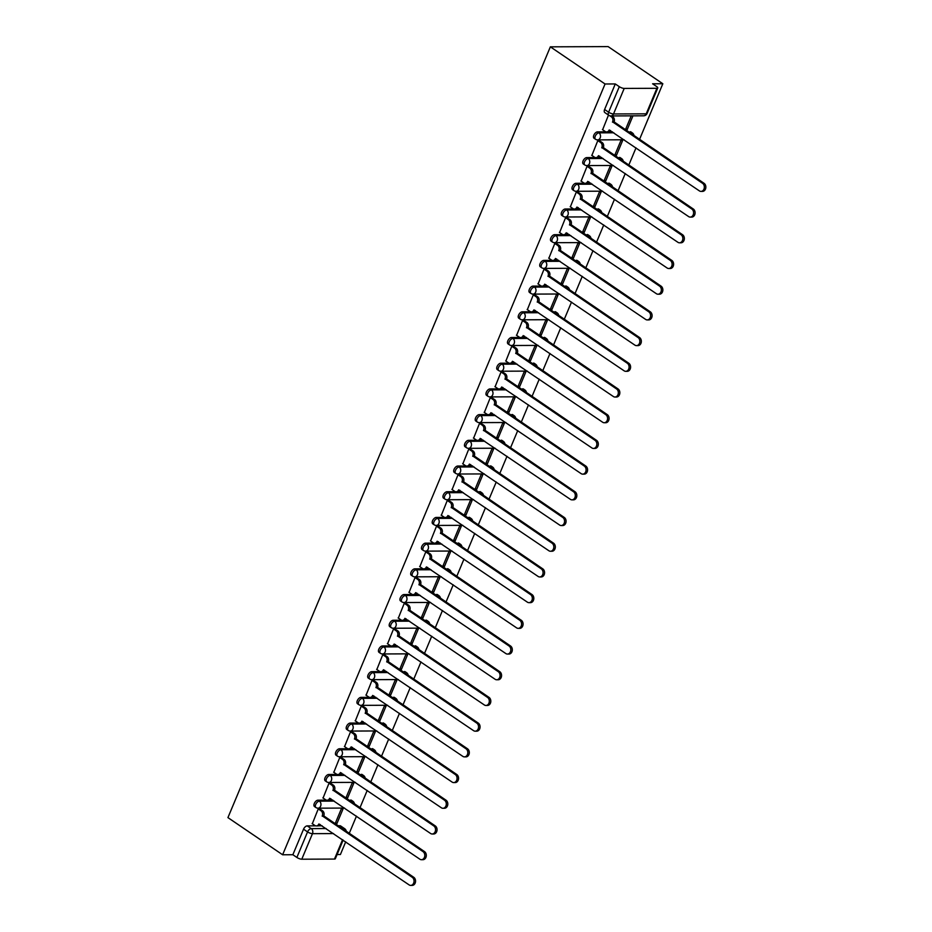 <?xml version="1.0" encoding="UTF-8"?>
<svg xmlns="http://www.w3.org/2000/svg" width="932" height="932" viewBox="0 0 932 932"><rect width="100%" height="100%" fill="white"/><g stroke="black" fill="none" stroke-linecap="round" stroke-linejoin="round"><path stroke-width="1.4" d="M326.445 800.145L317.987 800.18A3.74 2.039 124.2 0 0 314.294 803.489A3.74 2.039 124.2 0 0 314.503 806.564L315.925 807.531A3.74 2.039 -55.8 0 1 315.715 804.456A3.74 2.039 -55.8 0 1 319.408 801.147L334.285 801.089M337.198 774.445L328.74 774.48A3.74 2.039 124.2 0 0 325.047 777.777A3.74 2.039 124.2 0 0 325.256 780.865L326.678 781.832A3.74 2.039 -55.8 0 1 326.468 778.744A3.74 2.039 -55.8 0 1 330.161 775.447L345.038 775.389M347.951 748.734L339.481 748.769A3.74 2.039 124.2 0 0 335.8 752.077A3.74 2.039 124.2 0 0 336.009 755.153L337.431 756.132A3.74 2.039 -55.8 0 1 337.221 753.044A3.74 2.039 -55.8 0 1 340.914 749.736L355.791 749.678M358.703 723.034L350.234 723.069A3.74 2.039 124.2 0 0 346.553 726.378A3.74 2.039 124.2 0 0 346.762 729.453L348.184 730.42A3.74 2.039 -55.8 0 1 347.974 727.344A3.74 2.039 -55.8 0 1 351.667 724.036L366.544 723.978M369.456 697.334L360.987 697.369A3.74 2.039 124.2 0 0 357.305 700.666A3.74 2.039 124.2 0 0 357.515 703.753L358.937 704.72A3.74 2.039 -55.8 0 1 358.727 701.633A3.74 2.039 -55.8 0 1 362.42 698.336L377.297 698.278M380.209 671.623L371.74 671.657A3.74 2.039 124.2 0 0 368.058 674.966A3.74 2.039 124.2 0 0 368.268 678.053L369.689 679.02A3.74 2.039 -55.8 0 1 369.48 675.933A3.74 2.039 -55.8 0 1 373.173 672.624L388.05 672.566M390.962 645.923L382.493 645.958A3.74 2.039 124.2 0 0 378.811 649.266A3.74 2.039 124.2 0 0 379.021 652.342L380.442 653.309A3.74 2.039 -55.8 0 1 380.233 650.233A3.74 2.039 -55.8 0 1 383.926 646.924L398.803 646.866M401.715 620.223L393.246 620.258A3.74 2.039 124.2 0 0 389.553 623.555A3.74 2.039 124.2 0 0 389.774 626.642L391.195 627.609A3.74 2.039 -55.8 0 1 390.986 624.522A3.74 2.039 -55.8 0 1 394.667 621.225L409.556 621.166M412.457 594.511L403.999 594.546A3.74 2.039 124.2 0 0 400.306 597.855A3.74 2.039 124.2 0 0 400.527 600.942L401.948 601.909A3.74 2.039 -55.8 0 1 401.739 598.822A3.74 2.039 -55.8 0 1 405.42 595.513L420.309 595.455M423.21 568.811L414.752 568.846A3.74 2.039 124.2 0 0 411.059 572.155A3.74 2.039 124.2 0 0 411.268 575.23L412.701 576.197A3.74 2.039 -55.8 0 1 412.492 573.122A3.74 2.039 -55.8 0 1 416.173 569.813L431.062 569.755M433.963 543.111L425.505 543.146A3.74 2.039 124.2 0 0 421.812 546.443A3.74 2.039 124.2 0 0 422.021 549.53L423.454 550.497A3.74 2.039 -55.8 0 1 423.245 547.41A3.74 2.039 -55.8 0 1 426.926 544.113L441.815 544.055M444.715 517.4L436.258 517.435A3.74 2.039 124.2 0 0 432.565 520.743A3.74 2.039 124.2 0 0 432.774 523.831L434.207 524.798A3.74 2.039 -55.8 0 1 433.997 521.71A3.74 2.039 -55.8 0 1 437.679 518.402L452.568 518.343M455.468 491.7L447.01 491.735A3.74 2.039 124.2 0 0 443.317 495.043A3.74 2.039 124.2 0 0 443.527 498.119L444.96 499.086A3.74 2.039 -55.8 0 1 444.739 496.01A3.74 2.039 -55.8 0 1 448.432 492.702L463.309 492.644M466.221 466L457.763 466.035A3.74 2.039 124.2 0 0 454.07 469.332A3.74 2.039 124.2 0 0 454.28 472.419L455.713 473.386A3.74 2.039 -55.8 0 1 455.492 470.31A3.74 2.039 -55.8 0 1 459.185 467.002L474.062 466.944M476.974 440.288L468.516 440.323A3.74 2.039 124.2 0 0 464.823 443.632A3.74 2.039 124.2 0 0 465.033 446.719L466.454 447.686A3.74 2.039 -55.8 0 1 466.245 444.599A3.74 2.039 -55.8 0 1 469.938 441.302L484.815 441.232M487.727 414.589L479.269 414.623A3.74 2.039 124.2 0 0 475.576 417.932A3.74 2.039 124.2 0 0 475.786 421.008L477.207 421.975A3.74 2.039 -55.8 0 1 476.998 418.899A3.74 2.039 -55.8 0 1 480.691 415.59L495.568 415.532M498.48 388.889L490.011 388.924A3.74 2.039 124.2 0 0 486.329 392.221A3.74 2.039 124.2 0 0 486.539 395.308L487.96 396.275A3.74 2.039 -55.8 0 1 487.751 393.199A3.74 2.039 -55.8 0 1 491.444 389.891L506.321 389.832M509.233 363.177L500.764 363.212A3.74 2.039 124.2 0 0 497.082 366.521A3.74 2.039 124.2 0 0 497.292 369.608L498.713 370.575A3.74 2.039 -55.8 0 1 498.503 367.488A3.74 2.039 -55.8 0 1 502.197 364.191L517.074 364.121M519.986 337.477L511.517 337.512A3.74 2.039 124.2 0 0 507.835 340.821A3.74 2.039 124.2 0 0 508.045 343.896L509.466 344.863A3.74 2.039 -55.8 0 1 509.256 341.788A3.74 2.039 -55.8 0 1 512.95 338.479L527.827 338.421M530.739 311.777L522.269 311.812A3.74 2.039 124.2 0 0 518.588 315.109A3.74 2.039 124.2 0 0 518.798 318.196L520.219 319.163A3.74 2.039 -55.8 0 1 520.009 316.088A3.74 2.039 -55.8 0 1 523.702 312.779L538.58 312.721M541.492 286.066L533.022 286.101A3.74 2.039 124.2 0 0 529.329 289.409A3.74 2.039 124.2 0 0 529.551 292.497L530.972 293.464A3.74 2.039 -55.8 0 1 530.762 290.376A3.74 2.039 -55.8 0 1 534.455 287.079L549.332 287.009M552.245 260.366L543.775 260.401A3.74 2.039 124.2 0 0 540.082 263.709A3.74 2.039 124.2 0 0 540.304 266.785L541.725 267.752A3.74 2.039 -55.8 0 1 541.515 264.676A3.74 2.039 -55.8 0 1 545.197 261.368L560.085 261.31M562.986 234.666L554.528 234.701A3.74 2.039 124.2 0 0 550.835 237.998A3.74 2.039 124.2 0 0 551.045 241.085L552.478 242.052A3.74 2.039 -55.8 0 1 552.268 238.976A3.74 2.039 -55.8 0 1 555.95 235.668L570.838 235.61M573.739 208.954L565.281 208.989A3.74 2.039 124.2 0 0 561.588 212.298A3.74 2.039 124.2 0 0 561.798 215.385L563.231 216.352A3.74 2.039 -55.8 0 1 563.021 213.265A3.74 2.039 -55.8 0 1 566.703 209.968L581.591 209.898M584.492 183.255L576.034 183.289A3.74 2.039 124.2 0 0 572.341 186.598A3.74 2.039 124.2 0 0 572.551 189.674L573.984 190.641A3.74 2.039 -55.8 0 1 573.774 187.565A3.74 2.039 -55.8 0 1 577.456 184.256L592.344 184.198M595.245 157.555L586.787 157.59A3.74 2.039 124.2 0 0 583.094 160.887A3.74 2.039 124.2 0 0 583.304 163.974L584.737 164.941A3.74 2.039 -55.8 0 1 584.527 161.865A3.74 2.039 -55.8 0 1 588.208 158.556L603.097 158.498M605.998 131.843L597.54 131.878A3.74 2.039 124.2 0 0 593.847 135.187A3.74 2.039 124.2 0 0 594.057 138.274L595.49 139.241A3.74 2.039 -55.8 0 1 595.268 136.154A3.74 2.039 -55.8 0 1 598.961 132.857L613.838 132.787M337.093 854.551L340.401 854.528L345.702 841.841M349.209 833.464L356.455 816.141M359.962 807.764L367.208 790.441M370.715 782.064L377.961 764.729M381.468 756.353L388.714 739.029M392.221 730.653L399.467 713.329M402.974 704.953L410.22 687.618M413.726 679.242L420.973 661.918M424.468 653.542L431.726 636.218M435.221 627.842L442.467 610.507M445.974 602.13L453.22 584.807M456.727 576.43L463.973 559.107M467.48 550.73L474.726 533.395M478.233 525.019L485.479 507.695M488.985 499.319L496.232 481.995M499.738 473.619L506.985 456.284M510.491 447.908L517.738 430.584M521.244 422.208L528.491 404.884M531.997 396.508L539.244 379.173M542.75 370.796L549.997 353.473M553.503 345.096L560.749 327.773M564.244 319.396L571.502 302.073M574.997 293.685L582.255 276.361M585.75 267.985L592.997 250.661M596.503 242.285L603.75 224.962M607.256 216.574L614.503 199.25M618.009 190.874L625.256 173.55M628.762 165.174L636.008 147.85M639.515 139.462L662.827 83.752L608.118 46.6L550.358 46.833L605.054 83.985L282.629 854.772L227.932 817.62L550.358 46.833M343.127 840.093L335.322 858.756A3.74 1.095 -157.3 0 1 334.472 859.071L301.782 859.211A3.74 1.095 -157.3 0 1 296.877 857.452L292.858 854.726L303.541 829.189A3.74 2.039 -55.8 0 1 307.234 825.88L315.692 825.845M318.453 825.834L322.111 825.822M337.862 825.764L339.924 825.752L343.943 828.478A3.74 2.039 -55.8 0 1 344.665 828.688L340.646 825.95A3.74 2.039 124.2 0 0 339.924 825.752M292.858 854.726L282.629 854.772M656.897 88.295L624.207 88.424L613.524 113.96L646.214 113.832L656.897 88.295A3.74 1.095 22.7 0 0 657.747 87.969A3.74 1.095 22.7 0 0 656.617 86.525L652.598 83.787L662.827 83.752M615.283 83.95L604.6 109.487A3.74 2.039 124.2 0 0 604.81 112.562L608.829 115.3A3.74 2.039 -55.8 0 1 608.619 112.213L619.302 86.676L615.283 83.95L605.054 83.985M619.302 86.676A3.74 1.095 22.7 0 0 624.207 88.424M608.491 115.067L602.631 129.723M631.232 115.859L625.465 129.63L627.201 129.618L625.85 128.709M616.448 155.329L622.646 140.499L620.922 140.511L614.712 155.329L616.448 155.329L615.097 154.409M599.486 140.732L597.808 140.604L591.878 155.423M605.695 181.029L611.893 166.199L610.169 166.211L603.959 181.041L605.695 181.029L604.344 180.121M588.733 166.444L587.055 166.304L581.125 181.134M594.942 206.729L601.14 191.91L599.416 191.91L593.206 206.741L594.942 206.729L593.591 205.821M577.98 192.143L576.302 192.004L570.372 206.834M584.189 232.441L590.399 217.61L588.663 217.61L582.453 232.441L584.189 232.441L582.838 231.52M567.227 217.843L565.561 217.715L559.619 232.534M573.436 258.141L579.646 243.31L577.91 243.322L571.7 258.152L573.436 258.141L572.085 257.232M556.474 243.555L554.808 243.415L548.866 258.246M562.683 283.841L568.893 269.022L567.157 269.022L560.947 283.852L562.683 283.841L561.344 282.932M545.721 269.255L544.055 269.115L538.114 283.945M551.93 309.552L558.14 294.722L556.404 294.722L550.206 309.552L551.93 309.552L550.591 308.632M534.968 294.955L533.302 294.827L527.361 309.645M541.177 335.252L547.387 320.422L545.651 320.433L539.453 335.264L541.177 335.252L539.838 334.343M524.215 320.666L522.549 320.526L516.619 335.357M530.425 360.952L536.634 346.133L534.898 346.133L528.7 360.964L530.425 360.952L529.085 360.043M513.462 346.366L511.796 346.226L505.866 361.057M519.672 386.663L525.881 371.833L524.145 371.833L517.947 386.663L519.672 386.663L518.332 385.743M502.721 372.066L501.043 371.938L495.113 386.757M508.93 412.363L515.128 397.533L513.392 397.545L507.194 412.375L508.93 412.363L507.579 411.455M491.968 397.778L490.29 397.638L484.36 412.468M498.177 438.063L504.375 423.245L502.639 423.245L496.441 438.075L498.177 438.063L496.826 437.155M481.215 423.478L479.537 423.338L473.607 438.168M487.424 463.775L493.622 448.944L491.886 448.944L485.688 463.775L487.424 463.775L486.073 462.855M470.462 449.177L468.784 449.049L462.855 463.868M476.671 489.475L482.869 474.644L481.133 474.656L474.936 489.486L476.671 489.475L475.32 488.566M459.709 474.889L458.031 474.749L452.102 489.58M465.918 515.175L472.116 500.344L470.392 500.356L464.183 515.186L465.918 515.175L464.567 514.266M448.956 500.589L447.278 500.449L441.349 515.279M455.166 540.886L461.363 526.056L459.639 526.056L453.43 540.886L455.166 540.886L453.814 539.966M438.203 526.289L436.526 526.161L430.596 540.979M444.413 566.586L450.61 551.756L448.886 551.767L442.677 566.598L444.413 566.586L443.061 565.666M427.45 552L425.773 551.861L419.843 566.691M433.66 592.286L439.869 577.456L438.133 577.467L431.924 592.298L433.66 592.286L432.308 591.377M416.697 577.7L415.031 577.56L409.09 592.391M422.907 617.998L429.116 603.167L427.38 603.167L421.171 617.998L422.907 617.998L421.567 617.077M405.944 603.4L404.278 603.272L398.337 618.091M412.154 643.697L418.363 628.867L416.627 628.879L410.418 643.709L412.154 643.697L410.814 642.777M395.191 629.112L393.525 628.972L387.584 643.802M401.401 669.397L407.61 654.567L405.874 654.579L399.677 669.409L401.401 669.397L400.061 668.489M384.438 654.812L382.772 654.672L376.843 669.502M390.648 695.109L396.857 680.278L395.121 680.278L388.924 695.109L390.648 695.109L389.308 694.189M373.685 680.511L372.019 680.383L366.09 695.202M379.895 720.809L386.104 705.978L384.368 705.99L378.171 720.82L379.895 720.809L378.555 719.888M362.932 706.223L361.267 706.083L355.337 720.914M369.154 746.509L375.351 731.678L373.615 731.69L367.418 746.52L369.154 746.509L367.802 745.6M352.191 731.923L350.514 731.783L344.584 746.614M358.401 772.22L364.598 757.39L362.863 757.39L356.665 772.22L358.401 772.22L357.049 771.3M341.438 757.623L339.761 757.495L333.831 772.313M347.648 797.92L353.845 783.09L352.11 783.101L345.912 797.932L347.648 797.92L346.296 797M330.685 783.334L329.008 783.195L323.078 798.025M336.895 823.62L343.093 808.79L341.357 808.801L335.159 823.632L336.895 823.62L335.543 822.711M319.932 809.034L318.255 808.894L312.325 823.725M329.194 800.134L332.864 800.122M348.615 800.052L352.098 801.019A3.74 2.039 -55.8 0 1 352.82 801.217L351.399 800.25A3.74 2.039 124.2 0 0 350.677 800.04M339.947 774.434L343.617 774.41M359.356 774.352L362.851 775.308A3.74 2.039 -55.8 0 1 363.573 775.517L362.152 774.55A3.74 2.039 124.2 0 0 361.43 774.341M350.7 748.722L354.37 748.711M370.109 748.652L373.604 749.608A3.74 2.039 -55.8 0 1 374.326 749.806L372.905 748.839A3.74 2.039 124.2 0 0 372.183 748.641M361.453 723.022L365.123 723.011M380.862 722.941L384.357 723.908A3.74 2.039 -55.8 0 1 385.079 724.106L383.658 723.139A3.74 2.039 124.2 0 0 382.935 722.929M372.206 697.322L375.876 697.299M391.615 697.241L395.11 698.196A3.74 2.039 -55.8 0 1 395.832 698.406L394.399 697.439A3.74 2.039 124.2 0 0 393.688 697.229M382.959 671.611L386.629 671.599M402.368 671.541L405.863 672.496A3.74 2.039 -55.8 0 1 406.585 672.694L405.152 671.727A3.74 2.039 124.2 0 0 404.441 671.529M393.712 645.911L397.382 645.899M413.121 645.829L416.616 646.796A3.74 2.039 -55.8 0 1 417.338 646.994L415.905 646.027A3.74 2.039 124.2 0 0 415.183 645.818M404.465 620.211L408.123 620.188M423.874 620.13L427.369 621.085A3.74 2.039 -55.8 0 1 428.091 621.294L426.658 620.328A3.74 2.039 124.2 0 0 425.936 620.118M415.218 594.5L418.876 594.488M434.627 594.43L438.122 595.385A3.74 2.039 -55.8 0 1 438.844 595.595L437.411 594.616A3.74 2.039 124.2 0 0 436.689 594.418M425.971 568.8L429.629 568.788M445.38 568.718L448.875 569.685A3.74 2.039 -55.8 0 1 449.585 569.883L448.164 568.916A3.74 2.039 124.2 0 0 447.442 568.718M436.724 543.1L440.382 543.076M456.132 543.018L459.627 543.973A3.74 2.039 -55.8 0 1 460.338 544.183L458.917 543.216A3.74 2.039 124.2 0 0 458.195 543.007M447.477 517.388L451.135 517.377M466.885 517.318L470.369 518.274A3.74 2.039 -55.8 0 1 471.091 518.483L469.67 517.505A3.74 2.039 124.2 0 0 468.947 517.307M458.229 491.688L461.888 491.677M477.638 491.607L481.122 492.574A3.74 2.039 -55.8 0 1 481.844 492.772L480.423 491.805A3.74 2.039 124.2 0 0 479.7 491.607M468.971 465.988L472.64 465.965M488.391 465.907L491.875 466.862A3.74 2.039 -55.8 0 1 492.597 467.072L491.176 466.105A3.74 2.039 124.2 0 0 490.453 465.895M479.724 440.277L483.393 440.265M499.144 440.207L502.628 441.162A3.74 2.039 -55.8 0 1 503.35 441.372L501.929 440.393A3.74 2.039 124.2 0 0 501.206 440.195M490.477 414.577L494.146 414.565M509.886 414.495L513.381 415.462A3.74 2.039 -55.8 0 1 514.103 415.66L512.682 414.693A3.74 2.039 124.2 0 0 511.959 414.495M501.23 388.877L504.899 388.854M520.639 388.795L524.134 389.751A3.74 2.039 -55.8 0 1 524.856 389.96L523.435 388.993A3.74 2.039 124.2 0 0 522.712 388.784M511.983 363.165L515.652 363.154M531.391 363.096L534.886 364.051A3.74 2.039 -55.8 0 1 535.609 364.261L534.187 363.282A3.74 2.039 124.2 0 0 533.465 363.084M522.736 337.466L526.405 337.454M542.144 337.384L545.639 338.351A3.74 2.039 -55.8 0 1 546.362 338.549L544.929 337.582A3.74 2.039 124.2 0 0 544.218 337.384M533.488 311.766L537.158 311.742M552.897 311.684L556.392 312.639A3.74 2.039 -55.8 0 1 557.115 312.849L555.682 311.882A3.74 2.039 124.2 0 0 554.971 311.672M544.241 286.054L547.911 286.042M563.65 285.984L567.145 286.94A3.74 2.039 -55.8 0 1 567.868 287.149L566.435 286.171A3.74 2.039 124.2 0 0 565.712 285.973M554.994 260.354L558.652 260.343M574.403 260.273L577.898 261.24A3.74 2.039 -55.8 0 1 578.621 261.438L577.188 260.471A3.74 2.039 124.2 0 0 576.465 260.273M565.747 234.654L569.405 234.643M585.156 234.573L588.651 235.528A3.74 2.039 -55.8 0 1 589.374 235.738L587.941 234.771A3.74 2.039 124.2 0 0 587.218 234.561M576.5 208.943L580.158 208.931M595.909 208.873L599.404 209.828A3.74 2.039 -55.8 0 1 600.115 210.038L598.693 209.059A3.74 2.039 124.2 0 0 597.971 208.861M587.253 183.243L590.911 183.231M606.662 183.161L610.157 184.128A3.74 2.039 -55.8 0 1 610.868 184.326L609.446 183.359A3.74 2.039 124.2 0 0 608.724 183.161M598.006 157.543L601.664 157.531M617.415 157.461L620.898 158.417A3.74 2.039 -55.8 0 1 621.621 158.626L620.199 157.659A3.74 2.039 124.2 0 0 619.477 157.45M608.759 131.831L612.417 131.82M628.168 131.761L631.651 132.717A3.74 2.039 -55.8 0 1 632.374 132.927L630.952 131.948A3.74 2.039 124.2 0 0 630.23 131.75M627.201 129.618L632.956 115.848M602.422 129.583L605.229 131.494A3.74 2.936 -90.2 0 0 606.627 131.936A3.74 2.936 -90.2 0 0 609.202 129.956L699.396 190.897A4.299 3.378 -90.2 0 0 700.992 191.398A4.299 3.378 -90.2 0 0 704.254 188.136A4.299 3.378 -90.2 0 0 702.565 183.313L612.58 121.882A3.74 2.936 -90.2 0 0 611.369 116.826L612.872 116.826A3.74 2.936 89.8 0 1 614.083 121.882L704.068 183.313A4.299 3.378 89.8 0 1 705.757 188.136A4.299 3.378 89.8 0 1 702.495 191.398L700.992 191.398M611.567 115.941L612.872 116.826M610.437 130.48A3.74 2.936 89.8 0 1 608.13 131.925L606.627 131.936M609.808 115.766L611.369 116.826M612.475 122.127L613.978 122.127M591.669 155.283L594.476 157.193A3.74 2.936 -90.2 0 0 595.874 157.636A3.74 2.936 -90.2 0 0 598.449 155.656L688.643 216.597A4.299 3.378 -90.2 0 0 690.251 217.098A4.299 3.378 -90.2 0 0 693.501 213.847A4.299 3.378 -90.2 0 0 691.812 209.013L601.827 147.582A3.74 2.936 -90.2 0 0 600.616 142.526L602.119 142.526A3.74 2.936 89.8 0 1 603.33 147.582L693.315 209.013A4.299 3.378 89.8 0 1 695.004 213.836A4.299 3.378 89.8 0 1 691.742 217.098L690.251 217.098M599.276 140.592L602.119 142.526M599.684 156.18A3.74 2.936 89.8 0 1 597.377 157.625L595.874 157.636M597.808 140.615L600.616 142.526M601.722 147.839L603.225 147.827M580.916 180.994L583.723 182.893A3.74 2.936 -90.2 0 0 585.121 183.336A3.74 2.936 -90.2 0 0 587.696 181.367L677.89 242.297A4.299 3.378 -90.2 0 0 679.498 242.809A4.299 3.378 -90.2 0 0 682.748 239.547A4.299 3.378 -90.2 0 0 681.059 234.724L591.074 173.294A3.74 2.936 -90.2 0 0 589.863 168.238L591.366 168.226A3.74 2.936 89.8 0 1 592.577 173.282L682.562 234.713A4.299 3.378 89.8 0 1 684.251 239.536A4.299 3.378 89.8 0 1 681.001 242.798L679.498 242.809M588.523 166.292L591.366 168.226M588.931 181.88A3.74 2.936 89.8 0 1 586.624 183.336L585.121 183.336M587.055 166.327L589.863 168.238M590.97 173.538L592.472 173.527M570.163 206.694L572.982 208.605A3.74 2.936 -90.2 0 0 574.368 209.048A3.74 2.936 -90.2 0 0 576.943 207.067L667.137 268.008A4.299 3.378 -90.2 0 0 668.745 268.509A4.299 3.378 -90.2 0 0 672.007 265.247A4.299 3.378 -90.2 0 0 670.306 260.424L580.321 198.994A3.74 2.936 -90.2 0 0 579.11 193.938L580.613 193.926A3.74 2.936 89.8 0 1 581.824 198.982L671.809 260.412A4.299 3.378 89.8 0 1 673.498 265.247A4.299 3.378 89.8 0 1 670.248 268.509L668.745 268.509M577.77 192.004L580.613 193.926M578.178 207.591A3.74 2.936 89.8 0 1 575.871 209.036L574.368 209.048M576.302 192.027L579.11 193.938M580.217 199.238L581.719 199.238M559.41 232.394L562.229 234.305A3.74 2.936 -90.2 0 0 563.615 234.748A3.74 2.936 -90.2 0 0 566.19 232.767L656.384 293.708A4.299 3.378 -90.2 0 0 657.992 294.209A4.299 3.378 -90.2 0 0 661.254 290.959A4.299 3.378 -90.2 0 0 659.553 286.124L569.568 224.694A3.74 2.936 -90.2 0 0 568.357 219.637L569.86 219.637A3.74 2.936 89.8 0 1 571.071 224.694L661.056 286.124A4.299 3.378 89.8 0 1 662.757 290.947A4.299 3.378 89.8 0 1 659.495 294.209L657.992 294.209M567.017 217.704L569.86 219.637M567.425 233.291A3.74 2.936 89.8 0 1 565.118 234.736L563.615 234.748M565.549 217.727L568.357 219.637M569.464 224.95L570.966 224.938M548.657 258.094L551.476 260.005A3.74 2.936 -90.2 0 0 552.862 260.447A3.74 2.936 -90.2 0 0 555.449 258.479L645.631 319.408A4.299 3.378 -90.2 0 0 647.239 319.921A4.299 3.378 -90.2 0 0 650.501 316.659A4.299 3.378 -90.2 0 0 648.8 311.836L558.816 250.405A3.74 2.936 -90.2 0 0 557.604 245.349L559.107 245.337A3.74 2.936 89.8 0 1 560.318 250.393L650.303 311.824A4.299 3.378 89.8 0 1 652.004 316.647A4.299 3.378 89.8 0 1 648.742 319.909L647.239 319.921M556.264 243.403L559.107 245.337M556.672 258.991A3.74 2.936 89.8 0 1 554.365 260.447L552.862 260.447M554.796 243.438L557.604 245.349M558.722 250.65L560.214 250.638M537.904 283.806L540.723 285.716A3.74 2.936 -90.2 0 0 542.109 286.159A3.74 2.936 -90.2 0 0 544.696 284.178L634.878 345.12A4.299 3.378 -90.2 0 0 636.486 345.621A4.299 3.378 -90.2 0 0 639.748 342.359A4.299 3.378 -90.2 0 0 638.047 337.535L548.063 276.105A3.74 2.936 -90.2 0 0 546.851 271.049L548.354 271.037A3.74 2.936 89.8 0 1 549.565 276.093L639.55 337.524A4.299 3.378 89.8 0 1 641.251 342.359A4.299 3.378 89.8 0 1 637.989 345.621L636.486 345.621M545.511 269.115L548.354 271.037M545.931 284.703A3.74 2.936 89.8 0 1 543.612 286.147L542.109 286.159M544.043 269.138L546.851 271.049M547.969 276.35L549.472 276.35M527.151 309.506L529.97 311.416A3.74 2.936 -90.2 0 0 531.357 311.859A3.74 2.936 -90.2 0 0 533.943 309.878L624.125 370.82A4.299 3.378 -90.2 0 0 625.733 371.32A4.299 3.378 -90.2 0 0 628.995 368.07A4.299 3.378 -90.2 0 0 627.306 363.235L537.321 301.805A3.74 2.936 -90.2 0 0 536.098 296.749L537.601 296.749A3.74 2.936 89.8 0 1 538.812 301.805L628.797 363.235A4.299 3.378 89.8 0 1 630.498 368.058A4.299 3.378 89.8 0 1 627.236 371.32L625.733 371.32M534.758 294.815L537.601 296.749M535.178 310.403A3.74 2.936 89.8 0 1 532.859 311.847L531.357 311.859M533.29 294.838L536.098 296.749M537.216 302.061L538.719 302.05M516.41 335.205L519.217 337.116A3.74 2.936 -90.2 0 0 520.615 337.559A3.74 2.936 -90.2 0 0 523.19 335.59L613.373 396.519A4.299 3.378 -90.2 0 0 614.98 397.032A4.299 3.378 -90.2 0 0 618.242 393.77A4.299 3.378 -90.2 0 0 616.553 388.947L526.568 327.516A3.74 2.936 -90.2 0 0 525.345 322.46L526.848 322.449A3.74 2.936 89.8 0 1 528.071 327.505L618.056 388.935A4.299 3.378 89.8 0 1 619.745 393.758A4.299 3.378 89.8 0 1 616.483 397.02L614.98 397.032M524.005 320.515L526.848 322.449M524.425 336.103A3.74 2.936 89.8 0 1 522.106 337.559L520.615 337.559M522.537 320.55L525.345 322.46M526.463 327.761L527.966 327.749M505.657 360.917L508.464 362.828A3.74 2.936 -90.2 0 0 509.862 363.27A3.74 2.936 -90.2 0 0 512.437 361.29L602.631 422.231A4.299 3.378 -90.2 0 0 604.227 422.732A4.299 3.378 -90.2 0 0 607.489 419.47A4.299 3.378 -90.2 0 0 605.8 414.647L515.815 353.216A3.74 2.936 -90.2 0 0 514.592 348.16L516.095 348.149A3.74 2.936 89.8 0 1 517.318 353.205L607.303 414.635A4.299 3.378 89.8 0 1 608.992 419.47A4.299 3.378 89.8 0 1 605.73 422.732L604.227 422.732M513.252 346.226L516.095 348.149M513.672 361.814A3.74 2.936 89.8 0 1 511.353 363.259L509.862 363.27M511.785 346.25L514.592 348.16M515.711 353.461L517.213 353.461M494.904 386.617L497.711 388.528A3.74 2.936 -90.2 0 0 499.109 388.97A3.74 2.936 -90.2 0 0 501.684 386.99L591.878 447.931A4.299 3.378 -90.2 0 0 593.474 448.432A4.299 3.378 -90.2 0 0 596.736 445.181A4.299 3.378 -90.2 0 0 595.047 440.347L505.062 378.916A3.74 2.936 -90.2 0 0 503.851 373.86L505.342 373.86A3.74 2.936 89.8 0 1 506.565 378.916L596.55 440.347A4.299 3.378 89.8 0 1 598.239 445.17A4.299 3.378 89.8 0 1 594.977 448.432L593.474 448.432M502.499 371.926L505.342 373.86M502.919 387.514A3.74 2.936 89.8 0 1 500.612 388.959L499.109 388.97M501.032 371.95L503.851 373.86M504.958 379.173L506.46 379.161M484.151 412.317L486.958 414.227A3.74 2.936 -90.2 0 0 488.356 414.67A3.74 2.936 -90.2 0 0 490.931 412.701L581.125 473.631A4.299 3.378 -90.2 0 0 582.721 474.143A4.299 3.378 -90.2 0 0 585.983 470.881A4.299 3.378 -90.2 0 0 584.294 466.058L494.31 404.628A3.74 2.936 -90.2 0 0 493.098 399.572L494.601 399.56A3.74 2.936 89.8 0 1 495.812 404.616L585.797 466.047A4.299 3.378 89.8 0 1 587.486 470.87A4.299 3.378 89.8 0 1 584.224 474.132L582.721 474.143M491.758 397.626L494.601 399.56M492.166 413.214A3.74 2.936 89.8 0 1 489.859 414.67L488.356 414.67M490.279 397.661L493.098 399.572M494.205 404.872L495.708 404.861M473.398 438.028L476.205 439.939A3.74 2.936 -90.2 0 0 477.603 440.382A3.74 2.936 -90.2 0 0 480.178 438.401L570.372 499.342A4.299 3.378 -90.2 0 0 571.968 499.843A4.299 3.378 -90.2 0 0 575.23 496.581A4.299 3.378 -90.2 0 0 573.541 491.758L483.557 430.328A3.74 2.936 -90.2 0 0 482.345 425.272L483.848 425.26A3.74 2.936 89.8 0 1 485.059 430.316L575.044 491.747A4.299 3.378 89.8 0 1 576.733 496.581A4.299 3.378 89.8 0 1 573.471 499.843L571.968 499.843M481.005 423.338L483.848 425.26M481.413 438.925A3.74 2.936 89.8 0 1 479.106 440.37L477.603 440.382M479.526 423.361L482.345 425.272M483.452 430.572L484.955 430.572M462.645 463.728L465.452 465.639A3.74 2.936 -90.2 0 0 466.85 466.082A3.74 2.936 -90.2 0 0 469.425 464.101L559.619 525.042A4.299 3.378 -90.2 0 0 561.215 525.543A4.299 3.378 -90.2 0 0 564.477 522.293A4.299 3.378 -90.2 0 0 562.788 517.458L472.804 456.028A3.74 2.936 -90.2 0 0 471.592 450.972L473.095 450.972A3.74 2.936 89.8 0 1 474.306 456.028L564.291 517.458A4.299 3.378 89.8 0 1 565.98 522.281A4.299 3.378 89.8 0 1 562.718 525.543L561.215 525.543M470.252 449.038L473.095 450.972M470.66 464.625A3.74 2.936 89.8 0 1 468.353 466.07L466.85 466.082M468.773 449.061L471.592 450.972M472.699 456.284L474.202 456.272M451.892 489.428L454.7 491.339A3.74 2.936 -90.2 0 0 456.098 491.781A3.74 2.936 -90.2 0 0 458.672 489.813L548.866 550.742A4.299 3.378 -90.2 0 0 550.462 551.255A4.299 3.378 -90.2 0 0 553.725 547.993A4.299 3.378 -90.2 0 0 552.035 543.17L462.051 481.739A3.74 2.936 -90.2 0 0 460.839 476.683L462.342 476.671A3.74 2.936 89.8 0 1 463.553 481.728L553.538 543.158A4.299 3.378 89.8 0 1 555.227 547.981A4.299 3.378 89.8 0 1 551.965 551.243L550.462 551.255M459.499 474.738L462.342 476.671M459.907 490.325A3.74 2.936 89.8 0 1 457.6 491.781L456.098 491.781M458.02 474.772L460.839 476.683M461.946 481.984L463.449 481.972M441.139 515.14L443.947 517.05A3.74 2.936 -90.2 0 0 445.345 517.493A3.74 2.936 -90.2 0 0 447.919 515.513L538.114 576.454A4.299 3.378 -90.2 0 0 539.721 576.955A4.299 3.378 -90.2 0 0 542.972 573.693A4.299 3.378 -90.2 0 0 541.282 568.87L451.298 507.439A3.74 2.936 -90.2 0 0 450.086 502.383L451.589 502.371A3.74 2.936 89.8 0 1 452.801 507.427L542.785 568.858A4.299 3.378 89.8 0 1 544.474 573.693A4.299 3.378 89.8 0 1 541.212 576.955L539.721 576.955M448.746 500.449L451.589 502.371M449.154 516.037A3.74 2.936 89.8 0 1 446.847 517.481L445.345 517.493M447.278 500.472L450.086 502.383M451.193 507.684L452.696 507.684M430.386 540.84L433.194 542.75A3.74 2.936 -90.2 0 0 434.592 543.193A3.74 2.936 -90.2 0 0 437.166 541.212L527.361 602.154A4.299 3.378 -90.2 0 0 528.968 602.654A4.299 3.378 -90.2 0 0 532.23 599.404A4.299 3.378 -90.2 0 0 530.529 594.569L440.545 533.139A3.74 2.936 -90.2 0 0 439.333 528.083L440.836 528.083A3.74 2.936 89.8 0 1 442.048 533.139L532.032 594.569A4.299 3.378 89.8 0 1 533.721 599.393A4.299 3.378 89.8 0 1 530.471 602.654L528.968 602.654M437.993 526.149L440.836 528.083M438.401 541.737A3.74 2.936 89.8 0 1 436.094 543.181L434.592 543.193M436.526 526.172L439.333 528.083M440.44 533.384L441.943 533.384M419.633 566.539L422.452 568.45A3.74 2.936 -90.2 0 0 423.839 568.893A3.74 2.936 -90.2 0 0 426.413 566.924L516.608 627.853A4.299 3.378 -90.2 0 0 518.215 628.366A4.299 3.378 -90.2 0 0 521.477 625.104A4.299 3.378 -90.2 0 0 519.776 620.281L429.792 558.851A3.74 2.936 -90.2 0 0 428.58 553.794L430.083 553.783A3.74 2.936 89.8 0 1 431.295 558.839L521.279 620.269A4.299 3.378 89.8 0 1 522.98 625.092A4.299 3.378 89.8 0 1 519.718 628.354L518.215 628.366M427.24 551.849L430.083 553.783M427.648 567.437A3.74 2.936 89.8 0 1 425.342 568.893L423.839 568.893M425.773 551.884L428.58 553.794M429.687 559.095L431.19 559.083M408.88 592.251L411.699 594.162A3.74 2.936 -90.2 0 0 413.086 594.604A3.74 2.936 -90.2 0 0 415.66 592.624L505.855 653.565A4.299 3.378 -90.2 0 0 507.462 654.066A4.299 3.378 -90.2 0 0 510.724 650.804A4.299 3.378 -90.2 0 0 509.023 645.981L419.039 584.55A3.74 2.936 -90.2 0 0 417.827 579.494L419.33 579.483A3.74 2.936 89.8 0 1 420.542 584.539L510.526 645.969A4.299 3.378 89.8 0 1 512.227 650.804A4.299 3.378 89.8 0 1 508.965 654.066L507.462 654.066M416.488 577.56L419.33 579.483M416.895 593.148A3.74 2.936 89.8 0 1 414.589 594.593L413.086 594.604M415.02 577.584L417.827 579.494M418.934 584.795L420.437 584.795M398.127 617.951L400.946 619.862A3.74 2.936 -90.2 0 0 402.333 620.304A3.74 2.936 -90.2 0 0 404.919 618.324L495.102 679.265A4.299 3.378 -90.2 0 0 496.709 679.766A4.299 3.378 -90.2 0 0 499.971 676.516A4.299 3.378 -90.2 0 0 498.271 671.681L408.286 610.25A3.74 2.936 -90.2 0 0 407.074 605.194L408.577 605.194A3.74 2.936 89.8 0 1 409.789 610.25L499.773 671.681A4.299 3.378 89.8 0 1 501.474 676.504A4.299 3.378 89.8 0 1 498.212 679.766L496.709 679.766M405.735 603.26L408.577 605.194M406.142 618.848A3.74 2.936 89.8 0 1 403.836 620.293L402.333 620.304M404.267 603.284L407.074 605.194M408.193 610.495L409.684 610.495M387.374 643.651L390.193 645.561A3.74 2.936 -90.2 0 0 391.58 646.004A3.74 2.936 -90.2 0 0 394.166 644.035L484.349 704.965A4.299 3.378 -90.2 0 0 485.956 705.477A4.299 3.378 -90.2 0 0 489.218 702.215A4.299 3.378 -90.2 0 0 487.518 697.392L397.533 635.962A3.74 2.936 -90.2 0 0 396.321 630.906L397.824 630.894A3.74 2.936 89.8 0 1 399.036 635.95L489.02 697.381A4.299 3.378 89.8 0 1 490.721 702.204A4.299 3.378 89.8 0 1 487.459 705.466L485.956 705.477M394.982 628.96L397.824 630.894M395.401 644.548A3.74 2.936 89.8 0 1 393.083 646.004L391.58 646.004M393.514 628.995L396.321 630.906M397.44 636.207L398.943 636.195M376.621 669.362L379.44 671.273A3.74 2.936 -90.2 0 0 380.827 671.716A3.74 2.936 -90.2 0 0 383.413 669.735L473.596 730.676A4.299 3.378 -90.2 0 0 475.203 731.177A4.299 3.378 -90.2 0 0 478.466 727.915A4.299 3.378 -90.2 0 0 476.776 723.092L386.792 661.662A3.74 2.936 -90.2 0 0 385.568 656.606L387.071 656.594A3.74 2.936 89.8 0 1 388.283 661.65L478.267 723.081A4.299 3.378 89.8 0 1 479.968 727.915A4.299 3.378 89.8 0 1 476.706 731.177L475.203 731.177M384.229 654.672L387.071 656.594M384.648 670.259A3.74 2.936 89.8 0 1 382.33 671.704L380.827 671.716M382.761 654.695L385.568 656.606M386.687 661.906L388.19 661.906M365.88 695.062L368.688 696.973A3.74 2.936 -90.2 0 0 370.086 697.416A3.74 2.936 -90.2 0 0 372.66 695.435L462.843 756.376A4.299 3.378 -90.2 0 0 464.451 756.877A4.299 3.378 -90.2 0 0 467.713 753.627A4.299 3.378 -90.2 0 0 466.023 748.792L376.039 687.362A3.74 2.936 -90.2 0 0 374.815 682.306L376.318 682.306A3.74 2.936 89.8 0 1 377.542 687.362L467.526 748.792A4.299 3.378 89.8 0 1 469.215 753.615A4.299 3.378 89.8 0 1 465.953 756.877L464.451 756.877M373.476 680.372L376.318 682.306M373.895 695.959A3.74 2.936 89.8 0 1 371.577 697.404L370.086 697.416M372.008 680.395L374.815 682.306M375.934 687.606L377.437 687.606M355.127 720.762L357.935 722.673A3.74 2.936 -90.2 0 0 359.333 723.116A3.74 2.936 -90.2 0 0 361.907 721.147L452.102 782.076A4.299 3.378 -90.2 0 0 453.698 782.589A4.299 3.378 -90.2 0 0 456.96 779.327A4.299 3.378 -90.2 0 0 455.27 774.504L365.286 713.073A3.74 2.936 -90.2 0 0 364.074 708.017L365.565 708.005A3.74 2.936 89.8 0 1 366.789 713.062L456.773 774.492A4.299 3.378 89.8 0 1 458.462 779.315A4.299 3.378 89.8 0 1 455.2 782.577L453.698 782.589M362.723 706.072L365.565 708.005M363.142 721.659A3.74 2.936 89.8 0 1 360.835 723.116L359.333 723.116M361.255 706.107L364.074 708.017M365.181 713.318L366.684 713.306M344.374 746.474L347.182 748.384A3.74 2.936 -90.2 0 0 348.58 748.815A3.74 2.936 -90.2 0 0 351.154 746.847L441.349 807.776A4.299 3.378 -90.2 0 0 442.945 808.289A4.299 3.378 -90.2 0 0 446.207 805.027A4.299 3.378 -90.2 0 0 444.517 800.204L354.533 738.773A3.74 2.936 -90.2 0 0 353.321 733.717L354.812 733.705A3.74 2.936 89.8 0 1 356.036 738.761L446.02 800.192A4.299 3.378 89.8 0 1 447.71 805.027A4.299 3.378 89.8 0 1 444.447 808.277L442.945 808.289M351.981 731.783L354.812 733.705M352.389 747.371A3.74 2.936 89.8 0 1 350.083 748.815L348.58 748.815M350.502 731.806L353.321 733.717M354.428 739.018L355.931 739.018M333.621 772.174L336.429 774.084A3.74 2.936 -90.2 0 0 337.827 774.527A3.74 2.936 -90.2 0 0 340.401 772.546L430.596 833.488A4.299 3.378 -90.2 0 0 432.192 833.989A4.299 3.378 -90.2 0 0 435.454 830.738A4.299 3.378 -90.2 0 0 433.764 825.903L343.78 764.473A3.74 2.936 -90.2 0 0 342.568 759.417L344.071 759.417A3.74 2.936 89.8 0 1 345.283 764.473L435.267 825.903A4.299 3.378 89.8 0 1 436.957 830.727A4.299 3.378 89.8 0 1 433.695 833.989L432.192 833.989M341.228 757.483L344.071 759.417M341.636 773.071A3.74 2.936 89.8 0 1 339.33 774.515L337.827 774.527M339.749 757.506L342.568 759.417M343.675 764.718L345.178 764.718M322.868 797.874L325.676 799.784A3.74 2.936 -90.2 0 0 327.074 800.227A3.74 2.936 -90.2 0 0 329.648 798.258L419.843 859.188A4.299 3.378 -90.2 0 0 421.439 859.7A4.299 3.378 -90.2 0 0 424.701 856.438A4.299 3.378 -90.2 0 0 423.012 851.615L333.027 790.185A3.74 2.936 -90.2 0 0 331.815 785.128L333.318 785.117A3.74 2.936 89.8 0 1 334.53 790.173L424.514 851.603A4.299 3.378 89.8 0 1 426.204 856.426A4.299 3.378 89.8 0 1 422.942 859.688L421.439 859.7M330.476 783.183L333.318 785.117M330.883 798.771A3.74 2.936 89.8 0 1 328.577 800.227L327.074 800.227M328.996 783.218L331.815 785.128M332.922 790.429L334.425 790.418M312.115 823.585L314.923 825.496A3.74 2.936 -90.2 0 0 316.321 825.927A3.74 2.936 -90.2 0 0 318.895 823.958L409.09 884.887A4.299 3.378 -90.2 0 0 410.686 885.4A4.299 3.378 -90.2 0 0 413.948 882.138A4.299 3.378 -90.2 0 0 412.259 877.315L322.274 815.884A3.74 2.936 -90.2 0 0 321.062 810.828L322.565 810.817A3.74 2.936 89.8 0 1 323.777 815.873L413.761 877.303A4.299 3.378 89.8 0 1 415.451 882.138A4.299 3.378 89.8 0 1 412.189 885.388L410.686 885.4M319.723 808.894L322.565 810.817M320.13 824.482A3.74 2.936 89.8 0 1 317.824 825.927L316.321 825.927M318.243 808.918L321.062 810.828M322.169 816.129L323.672 816.129M317.987 800.18L319.408 801.147A3.74 2.936 89.8 0 1 320.62 806.203A3.74 2.936 -90.2 0 1 318.045 808.184L344.572 808.067M328.74 774.48L330.161 775.447A3.74 2.936 89.8 0 1 331.373 780.503A3.74 2.936 -90.2 0 1 328.798 782.472L355.325 782.367M339.481 748.769L340.914 749.736A3.74 2.936 89.8 0 1 342.126 754.792A3.74 2.936 -90.2 0 1 339.551 756.772L366.078 756.668M350.234 723.069L351.667 724.036A3.74 2.936 89.8 0 1 352.878 729.092A3.74 2.936 -90.2 0 1 350.304 731.072L376.831 730.956M360.987 697.369L362.42 698.336A3.74 2.936 89.8 0 1 363.631 703.392A3.74 2.936 -90.2 0 1 361.057 705.361L387.584 705.256M371.74 671.657L373.173 672.624A3.74 2.936 89.8 0 1 374.384 677.681A3.74 2.936 -90.2 0 1 371.81 679.661L398.337 679.556M382.493 645.958L383.926 646.924A3.74 2.936 89.8 0 1 385.137 651.981A3.74 2.936 -90.2 0 1 382.563 653.961L409.09 653.845M393.246 620.258L394.667 621.225A3.74 2.936 89.8 0 1 395.89 626.281A3.74 2.936 -90.2 0 1 393.304 628.25L419.843 628.145M403.999 594.546L405.42 595.513A3.74 2.936 89.8 0 1 406.643 600.569A3.74 2.936 -90.2 0 1 404.057 602.55L430.584 602.445M414.752 568.846L416.173 569.813A3.74 2.936 89.8 0 1 417.396 574.869A3.74 2.936 -90.2 0 1 414.81 576.85L441.337 576.733M425.505 543.146L426.926 544.113A3.74 2.936 89.8 0 1 428.137 549.169A3.74 2.936 -90.2 0 1 425.563 551.138L452.09 551.033M436.258 517.435L437.679 518.402A3.74 2.936 89.8 0 1 438.89 523.458A3.74 2.936 -90.2 0 1 436.316 525.438L462.843 525.333M447.01 491.735L448.432 492.702A3.74 2.936 89.8 0 1 449.643 497.758A3.74 2.936 -90.2 0 1 447.069 499.738L473.596 499.622M457.763 466.035L459.185 467.002A3.74 2.936 89.8 0 1 460.396 472.058A3.74 2.936 -90.2 0 1 457.822 474.027L484.349 473.922M468.516 440.323L469.938 441.302A3.74 2.936 89.8 0 1 471.149 446.346A3.74 2.936 -90.2 0 1 468.575 448.327L495.102 448.222M479.269 414.623L480.691 415.59A3.74 2.936 89.8 0 1 481.902 420.647A3.74 2.936 -90.2 0 1 479.328 422.627L505.855 422.511M490.011 388.924L491.444 389.891A3.74 2.936 89.8 0 1 492.655 394.947A3.74 2.936 -90.2 0 1 490.081 396.916L516.608 396.811M500.764 363.212L502.197 364.191A3.74 2.936 89.8 0 1 503.408 369.247A3.74 2.936 -90.2 0 1 500.834 371.216L527.361 371.111M511.517 337.512L512.95 338.479A3.74 2.936 89.8 0 1 514.161 343.535A3.74 2.936 -90.2 0 1 511.586 345.516L538.114 345.399M522.269 311.812L523.702 312.779A3.74 2.936 89.8 0 1 524.914 317.835A3.74 2.936 -90.2 0 1 522.339 319.804L548.866 319.699M533.022 286.101L534.455 287.079A3.74 2.936 89.8 0 1 535.667 292.135A3.74 2.936 -90.2 0 1 533.092 294.104L559.619 293.999M543.775 260.401L545.197 261.368A3.74 2.936 89.8 0 1 546.42 266.424A3.74 2.936 -90.2 0 1 543.834 268.404L570.361 268.288M554.528 234.701L555.95 235.668A3.74 2.936 89.8 0 1 557.173 240.724A3.74 2.936 -90.2 0 1 554.587 242.693L581.114 242.588M565.281 208.989L566.703 209.968A3.74 2.936 89.8 0 1 567.926 215.024A3.74 2.936 -90.2 0 1 565.34 216.993L591.867 216.888M576.034 183.289L577.456 184.256A3.74 2.936 89.8 0 1 578.667 189.312A3.74 2.936 -90.2 0 1 576.092 191.293L602.62 191.177M586.787 157.59L588.208 158.556A3.74 2.936 89.8 0 1 589.42 163.613A3.74 2.936 -90.2 0 1 586.845 165.581L613.373 165.477M597.54 131.878L598.961 132.857A3.74 2.936 89.8 0 1 600.173 137.913A3.74 2.936 -90.2 0 1 597.598 139.882L624.125 139.777M307.234 825.88L311.253 828.618L326.13 828.548M341.881 828.49L343.943 828.478A3.74 2.936 -90.2 0 1 345.411 830.89M333.54 833.581L312.465 833.674L301.782 859.211M334.472 859.071L342.568 839.72M350.036 801.019L352.098 801.019A3.74 2.936 -90.2 0 1 353.577 803.431M360.789 775.319L362.851 775.308A3.74 2.936 -90.2 0 1 364.33 777.719M371.542 749.619L373.604 749.608A3.74 2.936 -90.2 0 1 375.083 752.019M382.295 723.908L384.357 723.908A3.74 2.936 -90.2 0 1 385.836 726.319M393.048 698.208L395.11 698.196A3.74 2.936 -90.2 0 1 396.578 700.608M403.801 672.508L405.863 672.496A3.74 2.936 -90.2 0 1 407.331 674.908M414.554 646.796L416.616 646.796A3.74 2.936 -90.2 0 1 418.084 649.208M425.295 621.096L427.369 621.085A3.74 2.936 -90.2 0 1 428.837 623.496M436.048 595.397L438.122 595.385A3.74 2.936 -90.2 0 1 439.589 597.796M446.801 569.685L448.875 569.685A3.74 2.936 -90.2 0 1 450.342 572.097M457.554 543.985L459.627 543.973A3.74 2.936 -90.2 0 1 461.095 546.385M468.307 518.285L470.369 518.274A3.74 2.936 -90.2 0 1 471.848 520.685M479.06 492.574L481.122 492.574A3.74 2.936 -90.2 0 1 482.601 494.985M489.813 466.874L491.875 466.862A3.74 2.936 -90.2 0 1 493.354 469.274M500.566 441.174L502.628 441.162A3.74 2.936 -90.2 0 1 504.107 443.574M511.318 415.462L513.381 415.462A3.74 2.936 -90.2 0 1 514.86 417.874M522.071 389.762L524.134 389.751A3.74 2.936 -90.2 0 1 525.613 392.162M532.824 364.062L534.886 364.051A3.74 2.936 -90.2 0 1 536.354 366.462M543.577 338.351L545.639 338.351A3.74 2.936 -90.2 0 1 547.107 340.762M554.33 312.651L556.392 312.639A3.74 2.936 -90.2 0 1 557.86 315.051M565.083 286.951L567.145 286.94A3.74 2.936 -90.2 0 1 568.613 289.351M575.825 261.24L577.898 261.24A3.74 2.936 -90.2 0 1 579.366 263.651M586.577 235.54L588.651 235.528A3.74 2.936 -90.2 0 1 590.119 237.94M597.33 209.84L599.404 209.828A3.74 2.936 -90.2 0 1 600.872 212.24M608.083 184.128L610.157 184.128A3.74 2.936 -90.2 0 1 611.625 186.54M618.836 158.428L620.898 158.417A3.74 2.936 -90.2 0 1 622.378 160.828M629.589 132.728L631.651 132.717A3.74 2.936 -90.2 0 1 633.131 135.128M604.6 109.487L608.619 112.213A3.74 1.095 -157.3 0 0 613.524 113.96A3.74 2.936 89.8 0 1 610.949 115.941L643.639 115.801A3.74 3.74 0 0 0 647.064 113.506L657.747 87.969M303.541 829.189L307.56 831.915A3.74 2.039 -55.8 0 1 311.253 828.618A3.74 2.936 -90.2 0 1 312.465 833.674A3.74 1.095 -157.3 0 1 307.56 831.915L296.877 857.452M647.064 113.506A3.74 1.095 22.7 0 1 646.214 113.832A3.74 2.936 89.8 0 1 643.639 115.801M612.58 121.882L614.083 121.882M702.565 183.313L704.068 183.313M601.827 147.582L603.33 147.582M691.812 209.013L693.315 209.013M591.074 173.294L592.577 173.282M681.059 234.724L682.562 234.713M580.321 198.994L581.824 198.982M670.306 260.424L671.809 260.412M569.568 224.694L571.071 224.694M659.553 286.124L661.056 286.124M558.816 250.405L560.318 250.393M648.8 311.836L650.303 311.824M548.063 276.105L549.565 276.093M638.047 337.535L639.55 337.524M537.321 301.805L538.812 301.805M627.306 363.235L628.797 363.235M526.568 327.516L528.071 327.505M616.553 388.947L618.056 388.935M515.815 353.216L517.318 353.205M605.8 414.647L607.303 414.635M505.062 378.916L506.565 378.916M595.047 440.347L596.55 440.347M494.31 404.628L495.812 404.616M584.294 466.058L585.797 466.047M483.557 430.328L485.059 430.316M573.541 491.758L575.044 491.747M472.804 456.028L474.306 456.028M562.788 517.458L564.291 517.458M462.051 481.739L463.553 481.728M552.035 543.17L553.538 543.158M451.298 507.439L452.801 507.427M541.282 568.87L542.785 568.858M440.545 533.139L442.048 533.139M530.529 594.569L532.032 594.569M429.792 558.851L431.295 558.839M519.776 620.281L521.279 620.269M419.039 584.55L420.542 584.539M509.023 645.981L510.526 645.969M408.286 610.25L409.789 610.25M498.271 671.681L499.773 671.681M397.533 635.962L399.036 635.95M487.518 697.392L489.02 697.381M386.792 661.662L388.283 661.65M476.776 723.092L478.267 723.081M376.039 687.362L377.542 687.362M466.023 748.792L467.526 748.792M365.286 713.073L366.789 713.062M455.27 774.504L456.773 774.492M354.533 738.773L356.036 738.761M444.517 800.204L446.02 800.192M343.78 764.473L345.283 764.473M433.764 825.903L435.267 825.903M333.027 790.185L334.53 790.173M423.012 851.615L424.514 851.603M322.274 815.884L323.777 815.873M412.259 877.315L413.761 877.303M634.005 135.722A3.74 3.74 0 0 0 632.374 132.927M595.49 139.241A3.74 3.74 0 0 0 597.598 139.882M623.252 161.422A3.74 3.74 0 0 0 621.621 158.626M584.737 164.941A3.74 3.74 0 0 0 586.845 165.581M612.499 187.134A3.74 3.74 0 0 0 610.868 184.326M573.984 190.641A3.74 3.74 0 0 0 576.092 191.293M601.746 212.834A3.74 3.74 0 0 0 600.115 210.038M563.231 216.352A3.74 3.74 0 0 0 565.34 216.993M590.993 238.534A3.74 3.74 0 0 0 589.374 235.738M552.478 242.052A3.74 3.74 0 0 0 554.587 242.693M580.24 264.245A3.74 3.74 0 0 0 578.621 261.438M541.725 267.752A3.74 3.74 0 0 0 543.834 268.404M569.487 289.945A3.74 3.74 0 0 0 567.868 287.149M530.972 293.464A3.74 3.74 0 0 0 533.092 294.104M558.734 315.645A3.74 3.74 0 0 0 557.115 312.849M520.219 319.163A3.74 3.74 0 0 0 522.339 319.804M547.981 341.357A3.74 3.74 0 0 0 546.362 338.549M509.466 344.863A3.74 3.74 0 0 0 511.586 345.516M537.228 367.057A3.74 3.74 0 0 0 535.609 364.261M498.713 370.575A3.74 3.74 0 0 0 500.834 371.216M526.487 392.756A3.74 3.74 0 0 0 524.856 389.96M487.96 396.275A3.74 3.74 0 0 0 490.081 396.916M515.734 418.468A3.74 3.74 0 0 0 514.103 415.66M477.207 421.975A3.74 3.74 0 0 0 479.328 422.627M504.981 444.168A3.74 3.74 0 0 0 503.35 441.372M466.454 447.686A3.74 3.74 0 0 0 468.575 448.327M494.228 469.868A3.74 3.74 0 0 0 492.597 467.072M455.713 473.386A3.74 3.74 0 0 0 457.822 474.027M483.475 495.579A3.74 3.74 0 0 0 481.844 492.772M444.96 499.086A3.74 3.74 0 0 0 447.069 499.738M472.722 521.279A3.74 3.74 0 0 0 471.091 518.483M434.207 524.798A3.74 3.74 0 0 0 436.316 525.438M461.969 546.979A3.74 3.74 0 0 0 460.338 544.183M423.454 550.497A3.74 3.74 0 0 0 425.563 551.138M451.216 572.691A3.74 3.74 0 0 0 449.585 569.883M412.701 576.197A3.74 3.74 0 0 0 414.81 576.85M440.463 598.391A3.74 3.74 0 0 0 438.844 595.595M401.948 601.909A3.74 3.74 0 0 0 404.057 602.55M429.71 624.091A3.74 3.74 0 0 0 428.091 621.294M391.195 627.609A3.74 3.74 0 0 0 393.304 628.25M418.957 649.802A3.74 3.74 0 0 0 417.338 646.994M380.442 653.309A3.74 3.74 0 0 0 382.563 653.961M408.204 675.502A3.74 3.74 0 0 0 406.585 672.694M369.689 679.02A3.74 3.74 0 0 0 371.81 679.661M397.451 701.202A3.74 3.74 0 0 0 395.832 698.406M358.937 704.72A3.74 3.74 0 0 0 361.057 705.361M386.698 726.913A3.74 3.74 0 0 0 385.079 724.106M348.184 730.42A3.74 3.74 0 0 0 350.304 731.072M375.957 752.613A3.74 3.74 0 0 0 374.326 749.806M337.431 756.132A3.74 3.74 0 0 0 339.551 756.772M365.204 778.313A3.74 3.74 0 0 0 363.573 775.517M326.678 781.832A3.74 3.74 0 0 0 328.798 782.472M354.451 804.025A3.74 3.74 0 0 0 352.82 801.217M315.925 807.531A3.74 3.74 0 0 0 318.045 808.184M346.285 831.484A3.74 3.74 0 0 0 344.665 828.688M608.829 115.3A3.74 3.74 0 0 0 610.949 115.941"/></g></svg>
